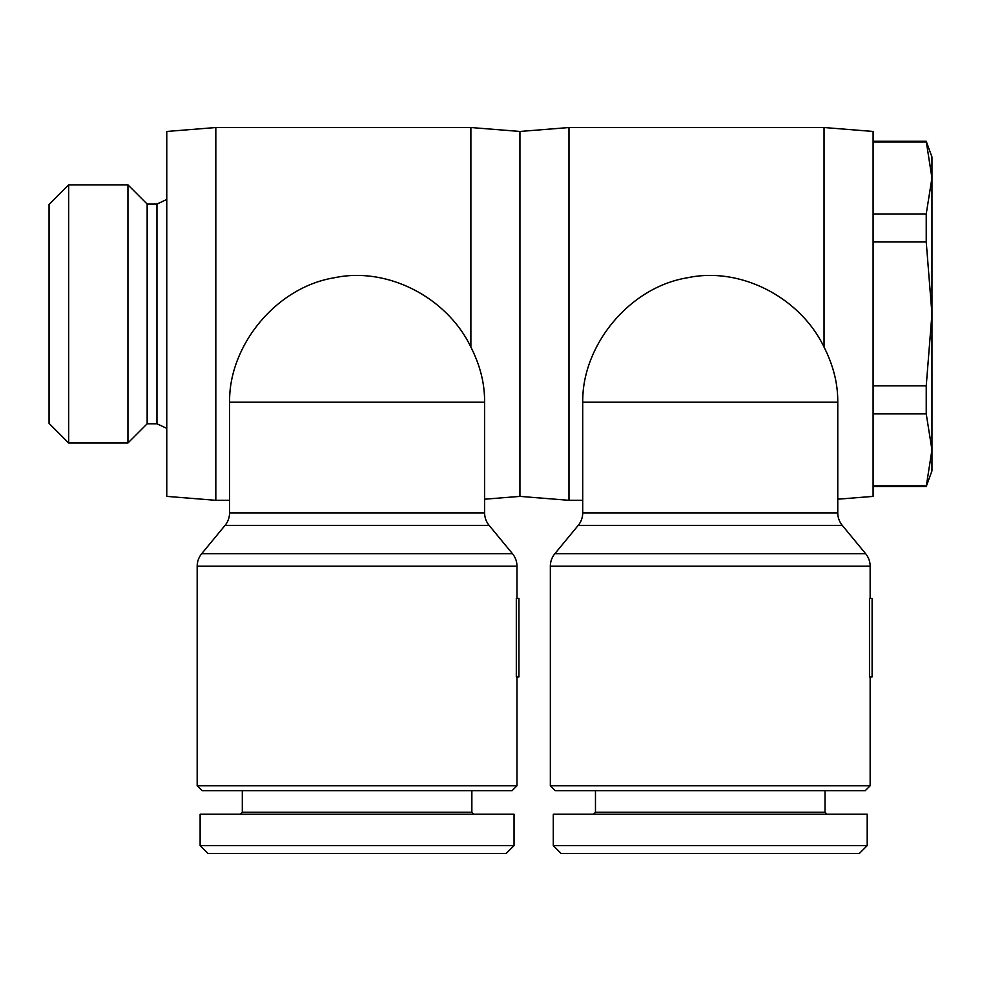 <?xml version="1.0" encoding="UTF-8"?>
<svg xmlns="http://www.w3.org/2000/svg" width="981" height="981" viewBox="0 0 981 981"><rect width="100%" height="100%" fill="white"/><g stroke="black" fill="none" stroke-linecap="round" stroke-linejoin="round"><path stroke-width="1.47" d="M582.714 500.31L568.98 500.31L519.93 496.386L519.93 131.454L568.98 127.53L824.04 127.53L873.09 131.454L873.09 496.386L837.774 499.206M568.98 500.31L568.98 127.53M870.147 598.41L870.147 566.221A19.62 19.62 0 0 0 865.659 553.738L842.262 525.362A19.62 19.62 0 0 1 837.774 512.879L582.714 512.879L582.714 402.21A127.53 127.53 0 0 1 582.812 397.158C584.541 343.509 629.765 287.114 687.718 277.721C740.827 266.452 800.373 297.635 824.04 347.102L824.04 127.53M824.04 347.102C832.133 363.056 836.634 378.924 837.553 394.705A127.53 127.53 0 0 1 837.774 402.21L837.774 512.879M550.341 785.781L555.246 790.686L865.242 790.686L870.147 785.781L550.341 785.781L550.341 566.221A19.62 19.62 0 0 1 554.829 553.738L578.226 525.362L842.262 525.362M870.147 785.781L870.147 676.89M582.714 512.879A19.62 19.62 0 0 1 578.226 525.362M593.505 814.23L595.467 812.268L595.467 790.686M595.467 812.268L825.021 812.268L826.983 814.23M825.021 790.686L825.021 812.268M553.284 845.622L553.284 814.23L867.204 814.23L867.204 845.622L553.284 845.622L561.132 853.47L859.356 853.47L867.204 845.622M68.67 184.845L68.67 442.995L49.05 423.375L49.05 204.465L68.67 184.845L127.947 184.845L147.15 204.048L156.96 204.048L166.77 199.474M156.96 204.048L156.96 423.792L147.15 423.792L127.947 442.995L68.67 442.995M166.77 428.366L156.96 423.792M147.15 204.048L147.15 423.792M127.947 184.845L127.947 442.995M926.236 141.264L931.95 177.99L931.95 313.92L926.236 241.988L926.236 213.956L931.95 177.99L931.95 156.96L926.236 141.264L873.09 141.264M873.09 486.576L926.236 486.576L931.95 470.88L931.95 449.85L926.236 413.884L926.236 385.852L931.95 313.92L931.95 449.85L926.236 486.576M229.554 500.31L215.82 500.31L166.77 496.386L166.77 131.454L215.82 127.53L470.88 127.53L519.93 131.454M215.82 500.31L215.82 127.53M519.93 496.386L484.614 499.206M516.987 598.41L516.987 566.221A19.62 19.62 0 0 0 512.499 553.738L489.102 525.362A19.62 19.62 0 0 1 484.614 512.879L229.554 512.879L229.554 402.21A127.53 127.53 0 0 1 229.652 397.158C231.381 343.509 276.605 287.114 334.558 277.721C387.667 266.452 447.213 297.635 470.88 347.102L470.88 127.53M470.88 347.102C478.973 363.056 483.474 378.924 484.393 394.705A127.53 127.53 0 0 1 484.614 402.21L484.614 512.879M197.181 785.781L202.086 790.686L512.082 790.686L516.987 785.781L197.181 785.781L197.181 566.221A19.62 19.62 0 0 1 201.669 553.738L225.066 525.362L489.102 525.362M516.987 785.781L516.987 676.89M516.987 566.221L197.181 566.221A19.62 19.62 0 0 1 201.669 553.738L512.499 553.738M229.554 512.879A19.62 19.62 0 0 1 225.066 525.362M240.345 814.23L242.307 812.268L242.307 790.686M242.307 812.268L471.861 812.268L473.823 814.23M471.861 790.686L471.861 812.268M200.124 845.622L200.124 814.23L514.044 814.23L514.044 845.622L200.124 845.622L207.972 853.47L506.196 853.47L514.044 845.622M516.313 598.41L516.313 676.89L518.949 676.89L518.949 598.41L516.313 598.41M873.09 485.816L926.236 485.816M926.236 413.884L873.09 413.884M873.09 385.852L926.236 385.852M926.236 241.988L873.09 241.988M926.236 142.024L873.09 142.024M873.09 213.956L926.236 213.956M869.473 598.41L869.473 676.89L872.109 676.89L872.109 598.41L869.473 598.41M550.341 566.221L870.147 566.221M865.659 553.738L554.829 553.738M582.714 402.21L837.774 402.21M229.554 402.21L484.614 402.21"/></g></svg>
